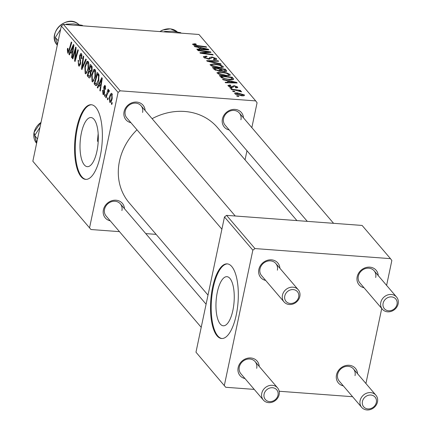 <?xml version="1.0" encoding="UTF-8"?>
<svg xmlns="http://www.w3.org/2000/svg" width="431" height="431" viewBox="0 0 431 431"><rect width="100%" height="100%" fill="white"/><g stroke="black" fill="none" stroke-linecap="round" stroke-linejoin="round"><path stroke-width="0.65" d="M232.885 310.342A24.626 8.986 -85.7 0 0 226.932 276.68A24.626 8.986 -85.7 0 0 217.326 292.132A24.626 8.986 -85.7 0 0 223.28 325.793A24.626 8.986 -85.7 0 0 232.885 310.342M236.236 315.023A37.427 13.657 -85.7 0 0 227.191 263.864A37.427 13.657 -85.7 0 0 212.591 287.348A37.427 13.657 -85.7 0 0 221.636 338.507A37.427 13.657 -85.7 0 0 236.236 315.023M227.536 263.901A37.427 13.657 -85.7 0 0 213.286 287.402A37.427 13.657 -85.7 0 0 221.987 338.524M98.214 141.303L97.422 141.244L98.166 133.75M81.378 133.001A24.626 8.986 94.3 0 1 90.984 117.55A24.626 8.986 94.3 0 1 96.937 151.211A24.626 8.986 94.3 0 1 87.331 166.662A24.626 8.986 94.3 0 1 81.378 133.001M100.288 155.893A37.427 13.657 -85.7 0 0 91.243 104.733A37.427 13.657 -85.7 0 0 76.643 128.217A37.427 13.657 -85.7 0 0 85.688 179.377A37.427 13.657 -85.7 0 0 100.288 155.893M91.587 104.771A37.427 13.657 -85.7 0 0 77.338 128.266A37.427 13.657 -85.7 0 0 86.038 179.388M229.249 130A11.228 9.811 -40.5 0 1 222.412 119.026A11.228 9.811 -40.5 0 1 233.645 109.388A11.228 9.811 -40.5 0 1 243.472 117.846M240.934 119.759A9.358 8.173 139.5 0 0 239.361 113.035A9.358 8.173 139.5 0 0 230.337 110.945A9.358 8.173 139.5 0 0 223.56 118.466A9.358 8.173 139.5 0 0 225.133 125.189L307.298 221.362M110.228 220.823A11.228 9.811 -40.5 0 1 103.397 209.843A11.228 9.811 -40.5 0 1 114.63 200.205A11.228 9.811 -40.5 0 1 124.457 208.669M121.914 210.576A9.358 8.173 139.5 0 0 120.341 203.852A9.358 8.173 139.5 0 0 111.317 201.762A9.358 8.173 139.5 0 0 104.544 209.283A9.358 8.173 139.5 0 0 106.118 216.006L201.218 327.328M130.911 122.69A11.228 9.811 -40.5 0 1 124.074 111.71A11.228 9.811 -40.5 0 1 135.307 102.072A11.228 9.811 -40.5 0 1 145.134 110.535M142.596 112.443A9.358 8.173 139.5 0 0 141.023 105.719A9.358 8.173 139.5 0 0 131.999 103.629A9.358 8.173 139.5 0 0 125.222 111.15A9.358 8.173 139.5 0 0 126.795 117.873L221.9 229.195M208.006 295.111L129.225 202.888A58.007 50.686 -40.5 0 1 119.468 161.205A58.007 50.686 -40.5 0 1 136.988 129.806M244.997 378.569A11.228 9.811 -40.5 0 1 238.16 367.595A11.228 9.811 -40.5 0 1 249.393 357.956A11.228 9.811 -40.5 0 1 259.22 366.415M256.682 368.322A9.358 8.173 139.5 0 0 255.109 361.598A9.358 8.173 139.5 0 0 246.085 359.513A9.358 8.173 139.5 0 0 239.307 367.034A9.358 8.173 139.5 0 0 240.881 373.752L263.341 400.049A9.358 8.173 -40.5 0 1 261.768 393.325A9.358 8.173 -40.5 0 1 268.545 385.804A9.358 8.173 -40.5 0 1 277.569 387.889A9.358 8.173 -40.5 0 1 279.143 394.613A9.358 8.173 -40.5 0 1 272.365 402.134A9.358 8.173 -40.5 0 1 263.341 400.049M343.335 385.885A11.228 9.811 -40.5 0 1 336.498 374.911A11.228 9.811 -40.5 0 1 347.731 365.267A11.228 9.811 -40.5 0 1 357.558 373.731M355.02 375.638A9.358 8.173 139.5 0 0 353.447 368.914A9.358 8.173 139.5 0 0 344.423 366.824A9.358 8.173 139.5 0 0 337.645 374.345A9.358 8.173 139.5 0 0 339.219 381.069L361.679 407.36A9.358 8.173 -40.5 0 1 360.106 400.636A9.358 8.173 -40.5 0 1 366.883 393.115A9.358 8.173 -40.5 0 1 375.907 395.205A9.358 8.173 -40.5 0 1 377.481 401.929A9.358 8.173 -40.5 0 1 370.703 409.45A9.358 8.173 -40.5 0 1 361.679 407.36M364.012 287.752A11.228 9.811 -40.5 0 1 357.18 276.777A11.228 9.811 -40.5 0 1 368.413 267.134A11.228 9.811 -40.5 0 1 378.24 275.598M375.697 277.505A9.358 8.173 139.5 0 0 374.124 270.781A9.358 8.173 139.5 0 0 365.1 268.691A9.358 8.173 139.5 0 0 358.328 276.212A9.358 8.173 139.5 0 0 359.901 282.935L382.362 309.226A9.358 8.173 -40.5 0 1 380.788 302.503A9.358 8.173 -40.5 0 1 387.561 294.982A9.358 8.173 -40.5 0 1 396.59 297.072A9.358 8.173 -40.5 0 1 398.163 303.796A9.358 8.173 -40.5 0 1 391.386 311.317A9.358 8.173 -40.5 0 1 382.362 309.226M265.674 280.436A11.228 9.811 -40.5 0 1 258.842 269.461A11.228 9.811 -40.5 0 1 270.075 259.823A11.228 9.811 -40.5 0 1 279.902 268.281M277.365 270.189A9.358 8.173 139.5 0 0 275.786 263.465A9.358 8.173 139.5 0 0 266.762 261.38A9.358 8.173 139.5 0 0 259.99 268.896A9.358 8.173 139.5 0 0 261.563 275.619L284.024 301.915A9.358 8.173 -40.5 0 1 282.45 295.192A9.358 8.173 -40.5 0 1 289.223 287.671A9.358 8.173 -40.5 0 1 298.252 289.756A9.358 8.173 -40.5 0 1 299.825 296.48A9.358 8.173 -40.5 0 1 293.048 304A9.358 8.173 -40.5 0 1 284.024 301.915M230.181 88.161L229.75 87.66L231.576 87.892L232.018 88.409L230.181 88.161M233.079 91.561L232.648 91.054L234.48 91.291L234.917 91.803L233.079 91.561M217.202 73.146L216.987 72.591L221.038 71.875L226.992 72.936L230.052 74.515L230.273 75.086L226.07 75.781C222.213 75.506 219.255 74.628 217.202 73.146M223.01 79.773L222.547 79.229L236.63 82.38L237.158 83L225.558 82.757L225.127 82.251L228.306 82.337L226.835 80.613L223.01 79.773M226.776 71.153L224.605 71.551L221.071 70.662L219.131 71.083L214.159 69.407L212.499 67.468L225.359 69.192L226.781 71.126M207.198 61.261L206.648 60.62L218.178 60.782L218.614 61.294L208.728 61.154L220.704 63.74L221.168 64.284L207.198 61.261M194.607 43.757L195.749 43.881L196.342 44.398L194.219 44.684L197.069 45.519L206.18 46.737L206.616 47.248L197.188 45.988L192.77 44.549L192.587 44.118L194.607 43.757L194.494 44.28M193.966 45.282L194.133 44.479L194.085 45.325M198.104 50.621L197.667 50.109L210.538 51.844L210.991 52.372L201.853 52.991L212.752 54.43L213.189 54.942L200.329 53.218L199.871 52.69L208.987 52.059L198.104 50.621M120.184 90.817L255.702 100.897L198.96 34.48L63.443 24.4L120.184 90.817L118.083 92.423L61.337 26.005L63.443 24.4M194.693 46.629L194.23 46.079L208.313 49.236L208.836 49.851L197.242 49.608L196.811 49.102L199.989 49.188L198.519 47.469L194.693 46.629M203.685 57.323L203.389 56.623L206.519 56.127L207.095 56.644L205.415 56.639L205.134 57.458L208.006 58.594L208.96 58.541L209.908 57.382L212.079 57.011L216.464 58.611L216.712 59.203L213.884 59.737L213.329 59.225L215.031 58.487L212.585 57.522L211.664 57.63L211.136 58.401L208.556 59.106L203.685 57.323M204.693 58.083L204.93 56.967L204.973 58.223M214.999 59.785L215.031 58.487M210.323 65.097L210.107 64.537L214.164 63.826L220.112 64.887L223.177 66.46L223.393 67.031L219.19 67.732C215.333 67.451 212.381 66.573 210.323 65.097M230.116 84.977L230.865 85.505L229.27 86.06L231.194 86.825L234.141 85.688L237.556 86.933L237.772 87.455L235.854 87.876L235.267 87.364L236.43 86.825L234.766 86.205L234.092 86.205L233.112 87.202L231.722 87.337L228.144 85.958L227.918 85.413L230.116 84.977L230.009 85.478M228.98 86.593L229.152 85.774L229.141 86.674M236.382 87.897L236.43 86.825M233.586 79.309L233.64 79.056C233.354 79.757 232.05 79.994 229.734 79.767L221.561 77.752L219.379 75.522L232.239 77.246L233.634 79.196M234.857 93.813C234.448 93.037 235.278 92.724 237.362 92.88L244.355 94.89C244.722 95.671 243.827 95.973 241.667 95.79L234.857 93.813L234.685 93.371M244.205 95.628L244.355 94.89L244.522 95.316M231.425 89.621L230.989 89.109L240.342 90.359L240.778 90.871L238.839 90.607L241.522 91.571L241.495 91.889L235.181 90.138L231.425 89.621M241.457 91.884L241.522 91.571L241.495 91.889M237.055 96.215L236.63 95.709L238.456 95.946L238.893 96.458L237.055 96.215M245.045 159.853L246.963 150.742M251.833 127.635L257.075 102.761L255.702 100.897M90.957 229.524L32.837 161.242L90.957 229.524L119.473 231.646M145.759 233.602L156.119 234.372M104.905 96.452L104.474 95.951L104.932 94.324L105.374 94.836L104.905 96.452M107.809 99.852L107.378 99.345L107.831 97.718L108.273 98.236L107.809 99.852M92.056 81.61L91.738 74.698L93.435 69.989L94.481 69.251L95.052 69.596C95.924 71.271 96.021 73.631 95.343 76.67L92.595 81.917L92.056 81.61L93.209 81.691M97.74 88.064L97.271 87.52L101.754 77.634L102.276 78.248L100.288 91.049L99.857 90.542L100.412 87.073L98.947 85.349L97.74 88.064M89.788 77.769L88.883 77.704L87.229 75.759L90.483 64.445L92.072 66.557L92.067 69.973L90.871 72.263L90.871 75.317C90.348 77.499 89.686 78.291 88.883 77.704L89.319 77.963M81.928 69.553L81.378 68.912L83.302 56.035L83.733 56.542L82.084 67.581L85.828 58.993L86.292 59.532L81.928 69.553M67.947 51.623L68.992 50.001L71.304 41.99L71.735 42.497L69.348 50.793C68.885 52.706 68.308 53.444 67.624 53.008L67.338 49.339L67.608 48.277L68.076 48.628L67.947 51.623L69.025 51.801M67.99 53.234L67.624 53.008L68.362 53.061M72.834 58.912L72.397 58.401L75.662 47.092L76.115 47.625L75.129 59.306L77.876 49.684L78.313 50.195L75.053 61.509L74.601 60.981L75.576 49.301L72.834 58.912M89.583 227.66L118.083 92.423M32.837 161.242L61.337 26.005M69.423 54.92L68.955 54.371L73.437 44.485L73.96 45.099L71.972 57.899L71.535 57.393L72.096 53.923L70.625 52.205L69.423 54.92M82.068 55.157L81.152 55.093L80.074 55.982L80.586 63.734L79.105 66.142L78.534 65.781L78.119 60.173L78.582 60.529L78.313 62.447L78.862 64.397L79.272 64.661L80.128 63.346L80.241 62.156L79.557 58.778L79.627 55.556L80.926 53.347L81.464 53.692L81.874 58.885L81.416 58.508L81.152 55.093L80.78 54.85L82.025 54.942M85.176 73.556L84.864 66.643L86.561 61.935L87.601 61.202L88.172 61.541C89.045 63.217 89.142 65.577 88.463 68.621L85.715 73.868L85.176 73.556L86.329 73.642M103.251 93.338L104.103 92.643L103.747 87.024L104.776 85.316L105.175 85.57L105.59 89.395L105.126 89.05L104.922 86.647L104.216 87.337L104.55 93.048L103.483 94.728L102.998 94.416L102.6 90.224L103.101 90.408L103.251 93.338L104.415 93.586M105.676 86.706L104.733 86.529L105.649 86.599M95.332 85.246L94.103 83.813L97.363 72.494L98.888 74.477L98.785 80.355C98.16 83.479 97.25 85.273 96.054 85.731L95.332 85.246L96.813 85.354M110.568 102.341L109.711 102.276L109.431 97.562C110.04 94.437 110.886 93.091 111.974 93.527L112.2 98.392C111.602 101.382 110.772 102.675 109.711 102.276L110.12 102.508M111.527 93.258L111.974 93.527M109.102 91.544L108.747 91.517L107.114 94.637L106.15 97.912L105.714 97.401L108.084 89.169L108.52 89.68L108.025 91.377L109.14 90.208L109.366 90.871L108.903 92.051L108.623 91.447L109.124 91.485M111.785 104.507L111.354 104L111.812 102.373L112.249 102.89L111.785 104.507M254.953 248.568L390.47 258.648L362.099 225.44L226.577 215.36L254.953 248.568L252.846 250.174L224.476 216.96L226.577 215.36M365.919 383.515L381.731 308.488M386.602 285.381L391.844 260.513L390.47 258.648M225.72 387.275L195.976 352.197L225.72 387.275L254.242 389.392M279.18 391.251L352.58 396.709M224.346 385.411L252.846 250.174M195.976 352.197L224.476 216.96M152.095 118.681A58.007 50.686 -40.5 0 1 217.434 127.533L296.932 220.591M72.968 58.444L72.397 58.401M75.678 59.349L75.129 59.306M76.54 56.348L75.953 56.305M75.193 61.024L74.601 60.981M75.7 53.035L75.209 52.997M75.985 49.333L75.576 49.301M69.639 54.425L68.955 54.371M72.042 57.431L71.535 57.393M72.58 53.961L72.096 53.923M72.241 52.323L70.625 52.205M72.494 48.132L71.163 51.063L72.333 52.431L73.356 46.052L72.494 48.132M73.809 46.085L73.356 46.052M72.812 52.469L72.333 52.431M67.872 49.382L67.338 49.339M79.687 65.868L78.534 65.781M80.651 63.389L80.128 63.346M80.802 62.199L80.241 62.156M80.349 58.837L79.557 58.778M80.171 55.594L79.627 55.556M81.949 58.546L81.416 58.508M81.998 58.271L81.481 58.233M82.181 68.971L81.378 68.912M82.763 67.629L82.084 67.581M85.397 66.686L84.864 66.643M88.495 62.08L86.561 61.935M88.759 63.012L86.701 63.265L85.279 67.209L85.505 72.176L87.191 72.478M88.581 68.023L88.064 67.985L87.859 62.942L87.488 62.727L88.721 62.818M85.505 72.176C86.599 72.435 87.45 71.04 88.064 67.985M91.674 71.314L89.142 71.126L88.043 74.946L88.851 75.894L87.229 75.759M90.537 66.277L89.524 69.806L91.027 70.937L91.625 69.52L91.275 67.139L90.537 66.277L92.008 66.385M92.229 67.209L91.275 67.139M92.142 69.558L91.625 69.52M91.792 70.996L90.796 71.023L91.76 71.093M90.898 72.257L90.057 72.192L89.142 71.126M90.963 74.822L90.451 74.784L90.057 72.192M88.851 75.894L89.287 76.325L90.548 76.459M89.287 76.325L90.451 74.784M102.88 90.246L102.6 90.224M104.62 92.681L104.103 92.643M104.695 91.808L104.173 91.771M104.286 87.067L103.747 87.024M105.649 89.088L105.126 89.05M103.952 94.486L102.998 94.416M97.961 87.574L97.271 87.52M100.358 90.58L99.857 90.542M100.902 87.105L100.412 87.073M100.558 85.473L98.947 85.349M100.811 81.276L99.48 84.207L100.655 85.58L101.678 79.196L100.811 81.276M102.125 79.234L101.678 79.196M101.134 85.618L100.655 85.58M95.757 83.937L94.103 83.813M97.417 74.326L94.922 83L96.253 84.19L98.37 79.773L98.543 75.899L97.417 74.326L98.871 74.434M99.195 75.948L98.543 75.899M98.893 79.816L98.37 79.773M92.272 74.735L91.738 74.698M95.375 70.134L93.435 69.989M95.639 71.061L93.581 71.32L92.159 75.258L92.385 80.225L94.066 80.527M95.461 76.071L94.939 76.034L94.739 70.996L94.367 70.776L95.601 70.867M92.385 80.225C93.479 80.489 94.33 79.088 94.939 76.034M109.959 97.6L109.431 97.562M112.421 94.664L111.5 94.475L112.399 94.545M112.292 97.923L111.774 97.885L111.726 94.61C110.929 94.551 110.314 95.655 109.889 97.929L109.948 101.177L111.252 101.377M109.948 101.177C110.735 101.183 111.338 100.084 111.774 97.885M107.939 99.389L107.378 99.345M106.29 97.444L105.714 97.401M109.135 91.458L108.025 91.377M105.04 95.994L104.474 95.951M111.915 104.043L111.354 104M210.42 52.42L210.538 51.844M201.767 53.412L201.853 52.991M205.108 53.859L205.204 53.412M212.661 54.872L212.752 54.43M205.883 52.781L206.002 52.199M208.884 52.539L208.987 52.059M208.184 49.834L208.313 49.236M199.887 49.662L199.989 49.188M204.359 48.789L200.178 47.852L201.347 49.22L207.187 49.376L204.359 48.789M199.914 49.102L200.178 47.852M207.09 49.813L207.187 49.376M201.25 49.694L201.347 49.22M195.663 44.318L195.749 43.881M206.088 47.178L206.18 46.737M206.422 56.59L206.519 56.127M207.914 59.042L208.006 58.594M208.836 59.122L208.96 58.541M209.541 59.133L209.908 57.382M211.971 57.528L212.079 57.011M216.26 59.597L216.464 58.611M218.07 61.288L218.178 60.782M208.642 61.574L208.728 61.154M220.613 64.165L220.704 63.74M214.062 64.294L214.164 63.826M220.009 65.383L220.112 64.887M222.967 67.462L223.177 66.46M219.514 65.216L214.536 64.321C212.391 64.16 211.47 64.461 211.777 65.237L218.894 67.236C221.087 67.419 222.035 67.117 221.739 66.336L219.514 65.216M221.669 67.759L221.739 66.336M218.797 67.699L218.894 67.236M211.621 65.981L211.632 64.849L211.416 65.878M225.095 70.447L225.359 69.192M224.292 69.499L220.284 68.965L222.186 70.641L224.125 71.045L225.3 70.835L224.292 69.499M219.832 71.11L220.284 68.965M224.028 71.498L224.125 71.045M222.094 71.088L222.186 70.641M218.781 68.761L214.439 68.179L215.732 69.623L218.738 70.582L219.955 70.366L218.781 68.761M214.175 69.429L214.439 68.179M218.641 71.034L218.738 70.582M215.592 70.291L215.732 69.623M230.176 85.473L230.278 84.988M231.102 87.261L231.194 86.825M231.754 87.337L231.873 86.776M234.028 86.216L234.141 85.688M237.379 87.784L237.556 86.933M236.5 82.984L236.63 82.38M228.204 82.811L228.306 82.337M232.675 81.933L228.495 80.996L229.669 82.369L235.504 82.52L232.675 81.933M228.231 82.246L228.495 80.996M235.412 82.962L235.504 82.52M229.567 82.838L229.669 82.369M231.975 78.507L232.239 77.246M231.172 77.553L221.319 76.233L221.868 76.88C223.323 78.237 225.828 79.035 229.378 79.266L232.137 78.905L231.172 77.553M221.071 77.408L221.319 76.233M231.943 79.81L232.137 78.905M229.281 79.73L229.378 79.266M221.669 77.822L221.868 76.88M220.941 72.343L221.038 71.875M226.884 73.432L226.992 72.936M229.842 75.517L230.052 74.515M226.394 73.265L221.41 72.376C219.271 72.209 218.35 72.516 218.657 73.286L225.774 75.29C227.967 75.468 228.915 75.172 228.619 74.391L226.394 73.265M228.549 75.808L228.619 74.391M225.677 75.748L225.774 75.29M218.495 74.03L218.512 72.898L218.296 73.927M237.26 93.36L237.362 92.88M243.235 94.788L237.928 93.392L235.967 93.899L241.241 95.289L243.235 94.788L243.143 95.827M241.144 95.747L241.241 95.289M235.849 94.481L235.886 93.672L235.725 94.421M234.383 91.733L234.48 91.291M240.25 90.801L240.342 90.359M231.485 88.339L231.576 87.892M238.359 96.388L238.456 95.946M264.095 394.144A7.483 6.54 139.5 0 0 269.585 401.595A7.483 6.54 139.5 0 0 277.995 395.179A7.483 6.54 139.5 0 0 272.511 387.728A7.483 6.54 139.5 0 0 264.095 394.144M362.433 401.46A7.483 6.54 139.5 0 0 367.923 408.911A7.483 6.54 139.5 0 0 376.333 402.495A7.483 6.54 139.5 0 0 370.849 395.038A7.483 6.54 139.5 0 0 362.433 401.46M298.678 297.045A7.483 6.54 139.5 0 0 293.188 289.594A7.483 6.54 139.5 0 0 284.778 296.011A7.483 6.54 139.5 0 0 290.268 303.462A7.483 6.54 139.5 0 0 298.678 297.045M397.016 304.361A7.483 6.54 139.5 0 0 391.526 296.905A7.483 6.54 139.5 0 0 383.116 303.327A7.483 6.54 139.5 0 0 388.606 310.778A7.483 6.54 139.5 0 0 397.016 304.361M37.54 138.933L34.663 135.56L39.97 127.398M36.748 142.688L34.663 135.56M57.431 44.555L55.34 37.427L60.652 29.265M58.223 40.8L55.34 37.427M82.768 25.838L82.348 25.343L73.588 23.888L66.293 24.152L66.713 24.642M65.733 24.567L66.293 24.152M165.051 31.959L164.631 31.463L171.926 31.204L180.686 32.659L181.106 33.149M164.071 31.883L164.631 31.463M97.422 141.244A56.138 49.053 -40.5 0 1 98.252 135.307M73.318 49.242L72.828 49.204M69.569 50.044L68.992 50.001M80.694 60.324L79.886 60.265M83.657 65.577L82.957 65.523M104.566 90.499L103.936 90.456M101.635 82.391L101.145 82.353M99.082 75.134L98.042 75.059M204.159 49.754L204.262 49.274M196.978 45.955L197.069 45.519M209.288 59.139L209.547 57.926M211.459 62.183L211.551 61.746M226.194 71.514L226.42 70.431M220.731 70.98L220.984 69.784M215.047 70.048L215.247 69.122M232.088 87.353L232.298 86.356M232.476 82.903L232.578 82.423M233.02 79.649L233.273 78.453M41.02 122.426A14.972 13.081 139.5 0 0 36.592 143.27L34.027 132.322L41.058 122.232M78.135 23.915A14.972 13.081 139.5 0 0 59.069 26.48A14.972 13.081 139.5 0 0 57.275 45.136C46.537 34.017 66.234 13.927 78.092 23.877L79.013 24.632A14.972 13.081 139.5 0 0 78.135 23.915M159.847 31.571L162.444 30.111L170.434 28.839L177.351 31.948A14.972 13.081 139.5 0 0 162.573 30.197A14.972 13.081 139.5 0 0 160.068 31.587M79.272 64.661L80.311 64.742M96.253 84.19L97.503 84.287M225.3 70.835L225.144 71.578M219.955 70.366L219.799 71.11M120.341 203.852L206.088 304.221M255.109 361.598L277.569 387.889M375.907 395.205L353.447 368.914M298.252 289.756L275.786 263.465M235.24 216.001L141.023 105.719M239.361 113.035L333.578 223.317M374.124 270.781L396.59 297.072"/></g></svg>
